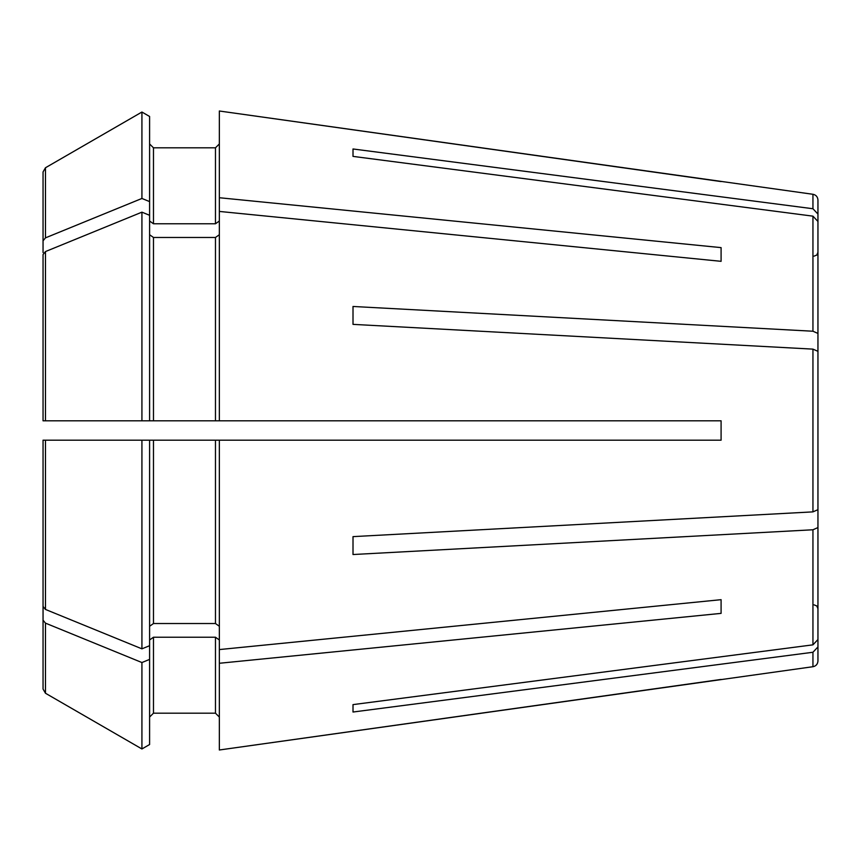 <?xml version="1.0" encoding="UTF-8"?>
<svg xmlns="http://www.w3.org/2000/svg" width="861" height="861" viewBox="0 0 861 861"><rect width="100%" height="100%" fill="white"/><g stroke="black" fill="none" stroke-linecap="round" stroke-linejoin="round"><path stroke-width="1.29" d="M353.01 324.371L353.01 306.473L353.01 324.371L812.945 349.125L812.945 511.875L817.95 509.669L817.95 489.651M353.01 156.39L353.01 148.975L353.01 156.39L812.945 216.154L817.95 221.471L817.95 353.451L817.95 333.433L812.945 331.227L353.01 306.473M817.95 371.349L817.95 351.331L812.945 349.125M817.95 262.379L817.95 214.055L812.945 208.739L353.01 148.975M812.945 208.739L812.945 194.285L219.34 111.004L219.34 420.814L45.472 420.814L45.472 251.563L43.05 254.533L43.05 420.814L45.472 420.814M149.599 221.029L153.473 223.774L153.473 147.823L149.599 143.948L153.473 147.823L215.465 147.823L219.34 143.948L215.465 147.823L215.465 223.774L219.34 221.029M141.925 112.038L141.925 198.46A1174019.348 830157.043 180 0 0 45.472 237.862L45.472 167.755A1174019.23 1174019.23 0 0 1 141.925 112.038L149.599 116.472L141.925 112.038A1174019.23 1174019.23 150 0 0 45.472 167.755L43.05 171.952L43.05 252.531M721.087 181.563L219.34 111.004M219.34 420.814L721.087 420.814L721.087 440.186L219.34 440.186L219.34 749.996L812.945 666.715C816.013 666.07 817.681 664.154 817.95 660.968L817.95 598.621M219.34 717.052L215.465 713.177L153.473 713.177L149.599 717.052L153.473 713.177L215.465 713.177L219.34 717.052M43.05 689.048L43.05 563.191L43.05 689.048L45.472 693.245A1184768.406 1184768.406 30 0 0 141.925 748.962L149.599 744.528L149.599 659.397L141.925 662.539L141.925 748.962L149.599 744.528M353.01 704.61L353.01 712.025L353.01 704.61L812.945 644.846L817.95 639.529L817.95 591.206M721.087 599.676L721.087 613.376L721.087 599.676L219.34 649.571M219.34 626.27L215.465 623.525L153.473 623.525L149.599 626.27M43.05 606.467L43.05 440.186L43.05 606.467L45.472 609.437A1174019.348 830157.043 -0 0 0 141.925 648.839L149.599 645.707L149.599 659.397M43.05 440.186L141.925 440.186L141.925 648.839M46.925 420.814L149.599 420.814L149.599 215.293L141.925 212.161L141.925 420.814M141.925 440.186L149.599 440.186L149.599 645.707M153.473 623.525L153.473 440.186L46.925 440.186M43.05 620.168L45.472 623.138A1174019.348 830157.043 0 0 0 141.925 662.539M153.473 713.177L153.473 637.226L149.599 639.971M149.599 116.472L149.599 201.603L141.925 198.46M45.472 623.138L45.472 693.245A1184768.406 1184768.406 30 0 0 141.925 748.962M141.925 212.161A1174019.467 830157.129 180 0 0 45.472 251.563M149.599 234.73L153.473 237.475L215.465 237.475L219.34 234.73M817.95 351.331L817.95 509.669M353.01 554.527L353.01 536.629L353.01 554.527L812.945 529.773L817.95 527.567L817.95 507.549M353.01 536.629L812.945 511.875M721.087 247.624L721.087 261.324L721.087 247.624L219.34 197.729M153.473 223.774L215.465 223.774M149.599 201.603L149.599 215.293M45.472 237.862L43.05 240.832M721.087 261.324L219.34 211.429M817.95 221.471L817.95 333.433M353.01 712.025L812.945 652.261L817.95 646.945M812.945 194.285C816.013 194.93 817.681 196.846 817.95 200.032L817.95 214.055M817.95 527.567L817.95 639.529M43.05 311.51L43.05 254.533M219.34 639.971L215.465 637.226L215.465 713.177M153.473 637.226L215.465 637.226M219.34 440.186L215.465 440.186L215.465 623.525M153.473 440.186L215.465 440.186M219.34 663.271L721.087 613.376M721.087 679.437L219.34 749.996M45.472 609.437L45.472 440.186M153.473 420.814L153.473 237.475M215.465 237.475L215.465 420.814M812.945 216.154L812.945 331.227M812.945 652.261L812.945 666.715M812.945 529.773L812.945 644.846M814.075 604.852L816.798 605.961L817.95 608.727M814.075 256.147L816.798 255.039L817.95 252.273"/></g></svg>
